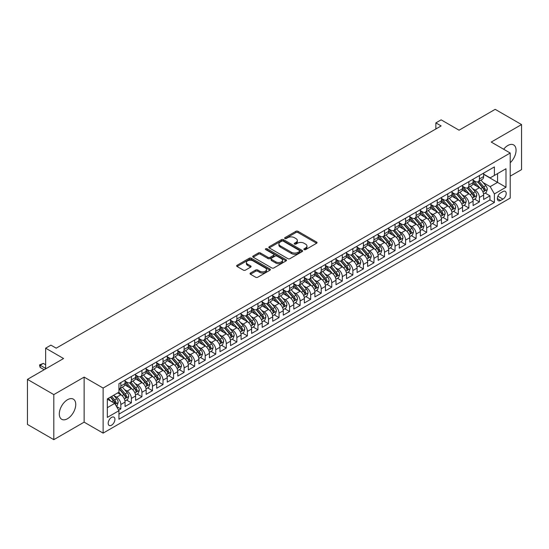<?xml version="1.0" encoding="UTF-8"?>
<svg xmlns="http://www.w3.org/2000/svg" width="549" height="549" viewBox="0 0 549 549"><rect width="100%" height="100%" fill="white"/><g stroke="black" fill="none" stroke-linecap="round" stroke-linejoin="round"><path stroke-width="0.82" d="M304.167 249.617A1.023 0.59 0 0 0 305.615 249.617L316.615 243.262A1.462 0.844 0 0 0 317.041 242.665A1.462 0.844 0 0 0 316.615 242.068L297.977 231.307A1.462 0.844 0 0 0 295.911 231.307L284.91 237.662A1.023 0.59 0 0 0 284.608 238.081A1.023 0.59 0 0 0 284.91 238.499A1.023 0.59 0 0 0 286.358 238.499L287.786 237.676A4.687 2.704 0 0 1 294.408 237.676L295.959 238.575A4.687 2.704 0 0 1 297.332 240.483A4.687 2.704 0 0 1 295.959 242.397L294.538 243.221A1.023 0.59 0 0 0 294.237 243.639A1.023 0.59 0 0 0 294.538 244.058A1.023 0.59 0 0 0 295.986 244.058L297.407 243.234A4.687 2.704 0 0 1 304.036 243.234L305.587 244.133A4.687 2.704 0 0 1 306.96 246.041A4.687 2.704 0 0 1 305.587 247.956L304.167 248.779A1.023 0.59 0 0 0 303.865 249.198A1.023 0.59 0 0 0 304.167 249.617L304.167 248.779M67.527 418.715A11.632 6.718 120 0 0 75.124 408.463A11.632 6.718 120 0 0 73.346 399.144A11.632 6.718 120 0 0 67.527 399.72A11.632 6.718 120 0 0 59.923 409.973A11.632 6.718 120 0 0 61.708 419.292A11.632 6.718 120 0 0 67.527 418.715M510.213 162.73A11.632 6.718 120 0 0 513.658 144.929A11.632 6.718 120 0 0 507.839 145.506A11.632 6.718 120 0 0 503.659 149.239M111.557 425.201A4.769 2.759 120 0 0 114.672 420.994A4.769 2.759 120 0 0 113.945 417.171A4.769 2.759 120 0 0 111.557 417.405A4.769 2.759 120 0 0 108.441 421.611A4.769 2.759 120 0 0 109.169 425.441A4.769 2.759 120 0 0 111.557 425.201M250.461 273.025A1.462 0.844 0 0 0 250.035 273.622A1.462 0.844 0 0 0 250.461 274.226L255.69 277.238A1.462 0.844 0 0 0 257.762 277.238L269.978 270.19A1.462 0.844 0 0 0 270.403 269.593A1.462 0.844 0 0 0 269.978 268.996L251.346 258.236A1.462 0.844 0 0 0 249.273 258.236L237.058 265.291A1.462 0.844 0 0 0 236.633 265.888A1.462 0.844 0 0 0 237.058 266.485L243.372 270.129A1.462 0.844 0 0 0 245.444 270.129L250.673 267.109A1.462 0.844 0 0 0 251.099 266.512A1.462 0.844 0 0 0 250.673 265.915L247.537 264.11A3.918 2.258 0 0 1 246.391 262.511A3.918 2.258 0 0 1 248.807 260.418A3.918 2.258 0 0 1 253.075 260.912L265.345 267.994A3.918 2.258 0 0 1 266.491 269.593A3.918 2.258 0 0 1 264.076 271.68A3.918 2.258 0 0 1 259.807 271.192L257.762 270.012A1.462 0.844 0 0 0 255.69 270.012L250.461 273.025L250.461 274.226M510.213 176.167L521.55 169.62L521.55 124.561L495.184 109.34L459.06 130.195L441.135 119.84L435.858 122.887L441.135 125.927L56.19 348.176L50.913 345.129L45.642 348.176L45.642 368.88M53.816 394.601L53.816 439.66L84.134 422.154L84.134 377.101L53.816 394.601L27.45 379.38L63.574 358.524L45.642 348.176M84.134 377.101L103.123 388.061L510.213 153.027L510.213 198.086L103.123 433.12L103.123 388.061M521.55 124.561L491.231 142.067L510.213 153.027M287.889 258.654A1.462 0.844 0 0 0 289.954 258.654L302.17 251.6A1.462 0.844 0 0 0 302.602 251.003A1.462 0.844 0 0 0 302.17 250.406L283.538 239.645A1.462 0.844 0 0 0 281.465 239.645L269.25 246.7A1.462 0.844 0 0 0 268.825 247.297A1.462 0.844 0 0 0 269.25 247.894L287.889 258.654M266.093 249.836A1.023 0.59 0 0 1 267.13 249.98L267.13 248.759L286.077 259.698A1.462 0.844 0 0 1 286.503 260.295A1.462 0.844 0 0 1 286.077 260.892L273.862 267.946A1.462 0.844 0 0 1 271.789 267.946L253.158 257.186L253.158 255.992A1.462 0.844 0 0 0 252.725 256.589A1.462 0.844 0 0 0 253.158 257.186M253.158 255.992L258.38 252.972A1.462 0.844 0 0 1 260.452 252.972L268.008 257.337A1.462 0.844 0 0 0 270.081 257.337L273.546 255.333A1.462 0.844 0 0 0 273.978 254.736A1.462 0.844 0 0 0 273.546 254.139L265.682 249.596A1.023 0.59 0 0 1 265.38 249.177A1.023 0.59 0 0 1 266.011 248.635A1.023 0.59 0 0 1 267.13 248.759M53.816 439.66L27.45 424.439L27.45 379.38M118.653 410.206L120.842 408.943L116.463 406.418M113.972 395.664L116.621 397.195A5.964 3.445 60 0 1 120.842 404.496L125.055 402.06L125.055 406.507L131.383 402.856L126.586 400.084M124.52 389.577L127.169 391.101A5.964 3.445 60 0 1 131.383 398.409L135.603 395.973L135.603 400.42L141.93 396.769L137.133 393.997M135.068 383.483L137.71 385.014A5.964 3.445 60 0 1 141.93 392.322L146.151 389.886L146.151 394.333L152.478 390.675L147.681 387.91M145.609 377.396L148.257 378.927A5.964 3.445 60 0 1 152.478 386.235L156.698 383.799L156.698 388.239L163.026 384.588L158.229 381.816M156.156 371.309L158.805 372.833A5.964 3.445 60 0 1 163.026 380.141L167.246 377.705L167.246 382.152L173.573 378.501L168.769 375.729M166.704 365.215L169.353 366.746A5.964 3.445 60 0 1 173.573 374.054L177.787 371.618L177.787 376.065L184.114 372.407L179.317 369.642M177.252 359.128L179.9 360.659A5.964 3.445 60 0 1 184.114 367.967L188.334 365.531L188.334 369.971L194.662 366.32L189.865 363.548M187.799 353.041L190.448 354.572A5.964 3.445 60 0 1 194.662 361.873L198.882 359.444L198.882 363.884L205.209 360.233L200.412 357.461M198.347 346.954L200.989 348.478A5.964 3.445 60 0 1 205.209 355.786L209.43 353.35L209.43 357.797L215.757 354.146L210.96 351.374M208.888 340.86L211.537 342.391A5.964 3.445 60 0 1 215.757 349.699L219.977 347.263L219.977 351.71L226.305 348.052L221.501 345.287M219.435 334.773L222.084 336.304A5.964 3.445 60 0 1 226.305 343.612L230.518 341.176L230.518 345.616L236.852 341.965L232.049 339.193M229.983 328.686L232.632 330.217A5.964 3.445 60 0 1 236.852 337.518L241.066 335.082L241.066 339.529L247.393 335.878L242.596 333.106M240.531 322.599L243.18 324.123A5.964 3.445 60 0 1 247.393 331.431L251.614 328.995L251.614 333.442L257.941 329.784L253.144 327.019M251.078 316.505L253.72 318.036A5.964 3.445 60 0 1 257.941 325.344L262.161 322.908L262.161 327.355L268.488 323.697L263.692 320.925M261.619 310.418L264.268 311.949A5.964 3.445 60 0 1 268.488 319.25L272.709 316.821L272.709 321.261L279.036 317.61L274.239 314.838M272.167 304.331L274.816 305.855A5.964 3.445 60 0 1 279.036 313.163L283.257 310.727L283.257 315.174L289.584 311.523L284.78 308.751M282.714 298.237L285.363 299.768A5.964 3.445 60 0 1 289.584 307.076L293.797 304.64L293.797 309.087L300.125 305.429L295.328 302.664M293.262 292.15L295.911 293.681A5.964 3.445 60 0 1 300.125 300.989L304.345 298.553L304.345 302.993L310.672 299.342L305.875 296.57M303.81 286.063L306.459 287.594A5.964 3.445 60 0 1 310.672 294.895L314.893 292.459L314.893 296.906L321.22 293.255L316.423 290.483M314.357 279.976L316.999 281.5A5.964 3.445 60 0 1 321.22 288.808L325.44 286.372L325.44 290.819L331.768 287.168L326.971 284.396M324.898 273.882L327.547 275.413A5.964 3.445 60 0 1 331.768 282.721L335.988 280.285L335.988 284.732L342.315 281.074L337.511 278.309M335.446 267.795L338.095 269.326A5.964 3.445 60 0 1 342.315 276.634L346.529 274.198L346.529 278.638L352.863 274.987L348.059 272.215M345.994 261.708L348.642 263.239A5.964 3.445 60 0 1 352.863 270.54L357.076 268.104L357.076 272.551L363.404 268.9L358.607 266.128M356.541 255.621L359.19 257.145A5.964 3.445 60 0 1 363.404 264.453L367.624 262.017L367.624 266.464L373.951 262.806L369.154 260.041M367.089 249.527L369.731 251.058A5.964 3.445 60 0 1 373.951 258.366L378.172 255.93L378.172 260.377L384.499 256.719L379.702 253.947M377.63 243.44L380.279 244.971A5.964 3.445 60 0 1 384.499 252.272L388.719 249.843L388.719 254.283L395.047 250.632L390.25 247.86M388.177 237.353L390.826 238.877A5.964 3.445 60 0 1 395.047 246.185L399.267 243.749L399.267 248.196L405.594 244.545L400.791 241.773M398.725 231.259L401.374 232.79A5.964 3.445 60 0 1 405.594 240.098L409.808 237.662L409.808 242.109L416.135 238.451L411.338 235.686M409.273 225.172L411.922 226.703A5.964 3.445 60 0 1 416.135 234.011L420.356 231.575L420.356 236.015L426.683 232.364L421.886 229.592M419.82 219.085L422.469 220.616A5.964 3.445 60 0 1 426.683 227.917L430.903 225.481L430.903 229.928L437.23 226.277L432.434 223.505M430.368 212.998L433.01 214.522A5.964 3.445 60 0 1 437.23 221.83L441.451 219.394L441.451 223.841L447.778 220.19L442.981 217.418M440.909 206.904L443.558 208.435A5.964 3.445 60 0 1 447.778 215.743L451.999 213.307L451.999 217.754L458.326 214.096L453.529 211.331M451.456 200.817L454.105 202.348A5.964 3.445 60 0 1 458.326 209.656L462.539 207.22L462.539 211.66L468.873 208.009L464.07 205.237M462.004 194.73L464.653 196.261A5.964 3.445 60 0 1 468.873 203.562L473.087 201.126L473.087 205.573L479.414 201.922L479.414 197.475A5.964 3.445 -120 0 0 475.201 190.167L472.552 188.636M474.617 199.15L479.414 201.922M125.055 402.06A5.964 3.445 -120 0 0 120.842 394.758L117.671 392.926M135.603 395.973A5.964 3.445 -120 0 0 131.383 388.665L124.863 384.904M146.151 389.886A5.964 3.445 -120 0 0 141.93 382.578L135.411 378.81M156.698 383.799A5.964 3.445 -120 0 0 152.478 376.49L145.959 372.723M167.246 377.705A5.964 3.445 -120 0 0 163.026 370.403L156.499 366.636M177.787 371.618A5.964 3.445 -120 0 0 173.573 364.31L167.047 360.549M188.334 365.531A5.964 3.445 -120 0 0 184.114 358.223L177.595 354.455M198.882 359.444A5.964 3.445 -120 0 0 194.662 352.135L188.142 348.368M209.43 353.35A5.964 3.445 -120 0 0 205.209 346.042L198.69 342.281M219.977 347.263A5.964 3.445 -120 0 0 215.757 339.955L209.238 336.187M230.518 341.176A5.964 3.445 -120 0 0 226.305 333.867L219.778 330.1M241.066 335.082A5.964 3.445 -120 0 0 236.852 327.78L230.326 324.013M251.614 328.995A5.964 3.445 -120 0 0 247.393 321.687L240.874 317.926M262.161 322.908A5.964 3.445 -120 0 0 257.941 315.6L251.421 311.832M272.709 316.821A5.964 3.445 -120 0 0 268.488 309.512L261.969 305.745M283.257 310.727A5.964 3.445 -120 0 0 279.036 303.425L272.51 299.658M293.797 304.64A5.964 3.445 -120 0 0 289.584 297.332L283.058 293.571M304.345 298.553A5.964 3.445 -120 0 0 300.125 291.245L293.605 287.477M314.893 292.459A5.964 3.445 -120 0 0 310.672 285.157L304.153 281.39M325.44 286.372A5.964 3.445 -120 0 0 321.22 279.064L314.701 275.303M335.988 280.285A5.964 3.445 -120 0 0 331.768 272.977L325.248 269.209M346.529 274.198A5.964 3.445 -120 0 0 342.315 266.889L335.789 263.122M357.076 268.104A5.964 3.445 -120 0 0 352.863 260.802L346.337 257.035M367.624 262.017A5.964 3.445 -120 0 0 363.404 254.709L356.884 250.948M378.172 255.93A5.964 3.445 -120 0 0 373.951 248.622L367.432 244.854M388.719 249.843A5.964 3.445 -120 0 0 384.499 242.534L377.98 238.767M399.267 243.749A5.964 3.445 -120 0 0 395.047 236.447L388.52 232.68M409.808 237.662A5.964 3.445 -120 0 0 405.594 230.354L399.068 226.593M420.356 231.575A5.964 3.445 -120 0 0 416.135 224.267L409.616 220.499M430.903 225.481A5.964 3.445 -120 0 0 426.683 218.179L420.163 214.412M441.451 219.394A5.964 3.445 -120 0 0 437.23 212.086L430.711 208.325M451.999 213.307A5.964 3.445 -120 0 0 447.778 205.999L441.259 202.231M462.539 207.22A5.964 3.445 -120 0 0 458.326 199.911L451.8 196.144M473.087 201.126A5.964 3.445 -120 0 0 468.873 193.824L462.347 190.057M502.939 191.567L500.613 192.912A4.625 2.67 120 0 0 497.593 196.981A4.625 2.67 120 0 0 498.307 200.687A4.625 2.67 120 0 0 500.613 200.46L502.939 199.122A4.625 2.67 120 0 0 505.958 195.046A4.625 2.67 120 0 0 505.245 191.34A4.625 2.67 120 0 0 502.939 191.567M107.336 407.667L114.72 403.405L118.941 410.707L118.941 419.237L494.395 202.471L494.395 193.941L490.175 186.639L483.099 182.549M118.941 410.707L107.336 417.405L107.336 398.897L118.941 392.199L118.941 383.676L494.395 166.91L494.395 175.433L505.993 168.735L505.993 187.243L494.395 193.941M125.055 381.116L127.169 382.337A5.964 3.445 60 0 0 130.147 382.632L134.368 380.196A5.964 3.445 -120 0 0 135.603 377.465L135.603 374.054M135.603 375.029L137.71 376.243A5.964 3.445 60 0 0 140.695 376.539L144.915 374.102A5.964 3.445 -120 0 0 146.151 371.378L146.151 367.967M146.151 368.942L148.257 370.156A5.964 3.445 60 0 0 151.243 370.451L155.463 368.015A5.964 3.445 -120 0 0 156.698 365.284L156.698 361.873M156.698 362.848L158.805 364.069A5.964 3.445 60 0 0 161.79 364.364L166.004 361.928A5.964 3.445 -120 0 0 167.246 359.197L167.246 355.786M167.246 356.761L169.353 357.982A5.964 3.445 60 0 0 172.338 358.277L176.552 355.841A5.964 3.445 -120 0 0 177.787 353.11L177.787 349.699M177.787 350.674L179.9 351.888A5.964 3.445 60 0 0 182.879 352.184L187.099 349.747A5.964 3.445 -120 0 0 188.334 347.016L188.334 343.612M188.334 344.587L190.448 345.801A5.964 3.445 60 0 0 193.426 346.096L197.647 343.66A5.964 3.445 -120 0 0 198.882 340.929L198.882 337.518M198.882 338.493L200.989 339.714A5.964 3.445 60 0 0 203.974 340.009L208.195 337.573A5.964 3.445 -120 0 0 209.43 334.842L209.43 331.431M209.43 332.406L211.537 333.62A5.964 3.445 60 0 0 214.522 333.916L218.742 331.486A5.964 3.445 -120 0 0 219.977 328.755L219.977 325.344M219.977 326.319L222.084 327.533A5.964 3.445 60 0 0 225.069 327.828L229.283 325.392A5.964 3.445 -120 0 0 230.518 322.661L230.518 319.25M230.518 320.225L232.632 321.446A5.964 3.445 60 0 0 235.617 321.741L239.831 319.305A5.964 3.445 -120 0 0 241.066 316.574L241.066 313.163M241.066 314.138L243.18 315.359A5.964 3.445 60 0 0 246.158 315.654L250.378 313.218A5.964 3.445 -120 0 0 251.614 310.487L251.614 307.076M251.614 308.051L253.72 309.265A5.964 3.445 60 0 0 256.706 309.561L260.926 307.124A5.964 3.445 -120 0 0 262.161 304.393L262.161 300.989M262.161 301.964L264.268 303.178A5.964 3.445 60 0 0 267.253 303.473L271.474 301.037A5.964 3.445 -120 0 0 272.709 298.306L272.709 294.895M272.709 295.87L274.816 297.091A5.964 3.445 60 0 0 277.801 297.386L282.021 294.95A5.964 3.445 -120 0 0 283.257 292.219L283.257 288.808M283.257 289.783L285.363 291.004A5.964 3.445 60 0 0 288.349 291.299L292.562 288.863A5.964 3.445 -120 0 0 293.797 286.132L293.797 282.721M293.797 283.696L295.911 284.91A5.964 3.445 60 0 0 298.889 285.206L303.11 282.769A5.964 3.445 -120 0 0 304.345 280.038L304.345 276.634M304.345 277.609L306.459 278.823A5.964 3.445 60 0 0 309.437 279.118L313.657 276.682A5.964 3.445 -120 0 0 314.893 273.951L314.893 270.54M314.893 271.515L316.999 272.736A5.964 3.445 60 0 0 319.985 273.031L324.205 270.595A5.964 3.445 -120 0 0 325.44 267.864L325.44 264.453M325.44 265.428L327.547 266.642A5.964 3.445 60 0 0 330.532 266.938L334.753 264.508A5.964 3.445 -120 0 0 335.988 261.777L335.988 258.366M335.988 259.341L338.095 260.555A5.964 3.445 60 0 0 341.08 260.85L345.294 258.414A5.964 3.445 -120 0 0 346.529 255.683L346.529 252.272M346.529 253.247L348.642 254.468A5.964 3.445 60 0 0 351.628 254.763L355.841 252.327A5.964 3.445 -120 0 0 357.076 249.596L357.076 246.185M357.076 247.16L359.19 248.381A5.964 3.445 60 0 0 362.168 248.676L366.389 246.24A5.964 3.445 -120 0 0 367.624 243.509L367.624 240.098M367.624 241.073L369.731 242.287A5.964 3.445 60 0 0 372.716 242.583L376.937 240.146A5.964 3.445 -120 0 0 378.172 237.415L378.172 234.011M378.172 234.986L380.279 236.2A5.964 3.445 60 0 0 383.264 236.495L387.484 234.059A5.964 3.445 -120 0 0 388.719 231.328L388.719 227.917M388.719 228.892L390.826 230.113A5.964 3.445 60 0 0 393.811 230.408L398.032 227.972A5.964 3.445 -120 0 0 399.267 225.241L399.267 221.83M399.267 222.805L401.374 224.019A5.964 3.445 60 0 0 404.359 224.321L408.573 221.885A5.964 3.445 -120 0 0 409.808 219.154L409.808 215.743M409.808 216.718L411.922 217.932A5.964 3.445 60 0 0 414.9 218.228L419.12 215.791A5.964 3.445 -120 0 0 420.356 213.06L420.356 209.649M420.356 210.624L422.469 211.845A5.964 3.445 60 0 0 425.448 212.14L429.668 209.704A5.964 3.445 -120 0 0 430.903 206.973L430.903 203.562M430.903 204.537L433.01 205.758A5.964 3.445 60 0 0 435.995 206.053L440.216 203.617A5.964 3.445 -120 0 0 441.451 200.886L441.451 197.475M441.451 198.45L443.558 199.664A5.964 3.445 60 0 0 446.543 199.96L450.763 197.53A5.964 3.445 -120 0 0 451.999 194.799L451.999 191.388M451.999 192.363L454.105 193.577A5.964 3.445 60 0 0 457.091 193.872L461.304 191.436A5.964 3.445 -120 0 0 462.539 188.705L462.539 185.294M462.539 186.269L464.653 187.49A5.964 3.445 60 0 0 467.638 187.785L471.852 185.349A5.964 3.445 -120 0 0 473.087 182.618L473.087 179.207M118.941 414.118L489.962 199.911L489.962 195.828L483.635 199.486L483.635 195.039A5.964 3.445 -120 0 0 479.414 187.731L472.895 183.97M473.087 180.182L475.201 181.403A5.964 3.445 -120 0 0 478.179 181.698A5.964 3.445 -120 0 0 479.414 178.967L479.414 175.556M478.179 181.698L482.399 179.262A5.964 3.445 -120 0 0 483.635 176.531L483.635 173.12M120.842 382.578L120.842 385.988A5.964 3.445 60 0 1 119.6 388.719A5.964 3.445 60 0 1 118.941 388.96M119.6 388.719L123.82 386.283A5.964 3.445 -120 0 0 125.055 383.552L125.055 380.141M131.383 376.49L131.383 379.901A5.964 3.445 60 0 1 130.147 382.632M141.93 370.403L141.93 373.807A5.964 3.445 60 0 1 140.695 376.539M152.478 364.31L152.478 367.72A5.964 3.445 60 0 1 151.243 370.451M163.026 358.223L163.026 361.633A5.964 3.445 60 0 1 161.79 364.364M173.573 352.135L173.573 355.546A5.964 3.445 60 0 1 172.338 358.277M184.114 346.042L184.114 349.452A5.964 3.445 60 0 1 182.879 352.184M194.662 339.955L194.662 343.365A5.964 3.445 60 0 1 193.426 346.096M205.209 333.867L205.209 337.278A5.964 3.445 60 0 1 203.974 340.009M215.757 327.78L215.757 331.191A5.964 3.445 60 0 1 214.522 333.916M226.305 321.687L226.305 325.097A5.964 3.445 60 0 1 225.069 327.828M236.852 315.6L236.852 319.01A5.964 3.445 60 0 1 235.617 321.741M247.393 309.512L247.393 312.923A5.964 3.445 60 0 1 246.158 315.654M257.941 303.425L257.941 306.829A5.964 3.445 60 0 1 256.706 309.561M268.488 297.332L268.488 300.742A5.964 3.445 60 0 1 267.253 303.473M279.036 291.245L279.036 294.655A5.964 3.445 60 0 1 277.801 297.386M289.584 285.157L289.584 288.568A5.964 3.445 60 0 1 288.349 291.299M300.125 279.064L300.125 282.474A5.964 3.445 60 0 1 298.889 285.206M310.672 272.977L310.672 276.387A5.964 3.445 60 0 1 309.437 279.118M321.22 266.889L321.22 270.3A5.964 3.445 60 0 1 319.985 273.031M331.768 260.802L331.768 264.206A5.964 3.445 60 0 1 330.532 266.938M342.315 254.709L342.315 258.119A5.964 3.445 60 0 1 341.08 260.85M352.863 248.622L352.863 252.032A5.964 3.445 60 0 1 351.628 254.763M363.404 242.534L363.404 245.945A5.964 3.445 60 0 1 362.168 248.676M373.951 236.441L373.951 239.851A5.964 3.445 60 0 1 372.716 242.583M384.499 230.354L384.499 233.764A5.964 3.445 60 0 1 383.264 236.495M395.047 224.267L395.047 227.677A5.964 3.445 60 0 1 393.811 230.408M405.594 218.179L405.594 221.59A5.964 3.445 60 0 1 404.359 224.321M416.135 212.086L416.135 215.496A5.964 3.445 60 0 1 414.9 218.228M426.683 205.999L426.683 209.409A5.964 3.445 60 0 1 425.448 212.14M437.23 199.911L437.23 203.322A5.964 3.445 60 0 1 435.995 206.053M447.778 193.824L447.778 197.228A5.964 3.445 60 0 1 446.543 199.96M458.326 187.731L458.326 191.141A5.964 3.445 60 0 1 457.091 193.872M468.873 181.644L468.873 185.054A5.964 3.445 60 0 1 467.638 187.785M468.873 203.562L468.873 208.009M458.326 209.656L458.326 214.096M447.778 215.743L447.778 220.19M437.23 221.83L437.23 226.277M426.683 227.917L426.683 232.364M416.135 234.011L416.135 238.451M405.594 240.098L405.594 244.545M395.047 246.185L395.047 250.632M384.499 252.272L384.499 256.719M373.951 258.366L373.951 262.806M363.404 264.453L363.404 268.9M352.863 270.54L352.863 274.987M342.315 276.634L342.315 281.074M331.768 282.721L331.768 287.168M321.22 288.808L321.22 293.255M310.672 294.895L310.672 299.342M300.125 300.989L300.125 305.429M289.584 307.076L289.584 311.523M279.036 313.163L279.036 317.61M268.488 319.25L268.488 323.697M257.941 325.344L257.941 329.784M247.393 331.431L247.393 335.878M236.852 337.518L236.852 341.965M226.305 343.612L226.305 348.052M215.757 349.699L215.757 354.146M205.209 355.786L205.209 360.233M194.662 361.873L194.662 366.32M184.114 367.967L184.114 372.407M173.573 374.054L173.573 378.501M163.026 380.141L163.026 384.588M152.478 386.235L152.478 390.675M141.93 392.322L141.93 396.769M131.383 398.409L131.383 402.856M120.842 404.496L120.842 408.943M114.72 403.405L107.336 399.144M490.175 186.639L497.559 182.378L497.559 173.608L505.993 168.735M483.635 174.335L505.993 187.243M483.635 174.095L490.175 177.869L494.395 175.433M84.134 422.154L103.123 433.12M435.858 122.887L435.858 128.974M485.165 193.063L489.962 195.828M489.962 199.911L494.395 202.471M304.571 249.761L305.587 249.171A4.687 2.704 0 0 0 306.96 247.263L306.96 246.041M297.332 240.483L297.332 241.704A4.687 2.704 0 0 1 295.959 243.612L294.95 244.202M316.615 242.068L316.615 243.262L297.977 232.529A1.462 0.844 0 0 0 295.911 232.529L285.322 238.643M302.17 250.406L302.17 251.6L283.538 240.867A1.462 0.844 0 0 0 281.465 240.867L269.271 247.908M299.582 251.421A1.023 0.59 0 0 0 299.884 251.003A1.023 0.59 0 0 0 299.582 250.584L283.229 241.141A1.023 0.59 0 0 0 281.781 241.141L280.278 242.006A4.687 2.704 0 0 0 278.906 243.921A4.687 2.704 0 0 0 280.278 245.835L291.457 252.286A4.687 2.704 0 0 0 298.086 252.286L299.582 251.421L299.582 252.636A1.023 0.59 0 0 0 299.884 252.224L299.884 251.003M278.906 243.921L278.906 245.135A4.687 2.704 0 0 0 280.278 247.05L280.278 245.835M299.582 252.636L298.086 253.508A4.687 2.704 0 0 1 291.457 253.508L280.278 247.05M253.178 257.2L258.38 254.194L258.38 252.972M273.978 254.736L273.978 255.958A1.462 0.844 0 0 1 273.546 256.555L270.081 258.558A1.462 0.844 0 0 1 268.008 258.558L260.452 254.194A1.462 0.844 0 0 0 258.38 254.194M267.13 249.98L286.056 260.905M275.852 261.866A3.918 2.258 0 0 0 280.12 262.353A3.918 2.258 0 0 0 282.536 260.267A3.918 2.258 0 0 0 281.39 258.668L277.067 256.17A1.462 0.844 0 0 0 275.001 256.17L271.529 258.174A1.462 0.844 0 0 0 271.103 258.771A1.462 0.844 0 0 0 271.529 259.368L275.852 261.866L275.852 263.081A3.918 2.258 0 0 0 280.12 263.575A3.918 2.258 0 0 0 282.536 261.482L282.536 260.267M271.103 258.771L271.103 259.993A1.462 0.844 0 0 0 271.529 260.59L271.529 259.368M275.852 263.081L271.529 260.59M266.491 269.593L266.491 270.808A3.918 2.258 0 0 1 264.076 272.894A3.918 2.258 0 0 1 259.807 272.407L257.762 271.227A1.462 0.844 0 0 0 255.69 271.227L250.481 274.232M246.391 262.511L246.391 263.726A3.918 2.258 0 0 0 247.537 265.325L247.537 264.11M250.653 267.123L247.537 265.325M269.957 270.197L251.346 259.451A1.462 0.844 0 0 0 249.273 259.451L237.079 266.491M483.545 193.996L486.27 192.424L487.327 189.378A3.953 2.285 -120 0 0 485.79 185.665L480.972 180.086M480.004 188.122L474.288 181.499A11.412 6.588 -120 0 0 473.087 180.25M476.868 186.262L473.67 182.563A9.47 5.469 -120 0 0 473.087 181.925M477.644 181.911L482.516 187.552A3.953 2.285 60 0 1 483.93 190.277C484.52 191.073 484.945 190.826 485.192 189.542A3.953 2.285 -120 0 0 483.786 186.825L478.968 181.245M477.932 181.815L483.168 187.882A2.011 1.16 60 0 1 483.676 188.671L485.192 189.542M483.93 190.277L484.218 190.743M472.998 200.083L475.729 198.512L476.779 195.465A3.953 2.285 -120 0 0 475.242 191.752L470.424 186.173M469.457 194.209L463.74 187.593A11.412 6.588 -120 0 0 462.539 186.337M466.321 192.349L463.13 188.65A9.47 5.469 -120 0 0 462.539 188.012M467.096 187.998L471.968 193.639A3.953 2.285 60 0 1 473.382 196.364C473.972 197.16 474.398 196.919 474.645 195.636A3.953 2.285 -120 0 0 473.238 192.912L468.421 187.333M467.384 187.909L472.62 193.969A2.011 1.16 60 0 1 473.128 194.758L474.645 195.636M473.382 196.364L473.67 196.83M462.457 206.17L465.181 204.599L466.231 201.552A3.953 2.285 -120 0 0 464.694 197.846L459.877 192.267M458.909 200.296L453.193 193.68A11.412 6.588 -120 0 0 451.999 192.424M455.773 198.443L452.582 194.737A9.47 5.469 -120 0 0 451.999 194.106M456.548 194.085L461.428 199.733A3.953 2.285 60 0 1 462.834 202.451C463.431 203.247 463.85 203.006 464.097 201.723A3.953 2.285 -120 0 0 462.69 198.999L457.873 193.42M456.837 193.996L462.073 200.062A2.011 1.16 60 0 1 462.581 200.845L464.097 201.723M462.834 202.451L463.123 202.924M451.909 212.264L454.634 210.686L455.684 207.646A3.953 2.285 -120 0 0 454.147 203.933L449.329 198.354M448.361 206.383L442.652 199.767A11.412 6.588 -120 0 0 441.451 198.512M445.232 204.53L442.034 200.831A9.47 5.469 -120 0 0 441.451 200.193M446.008 200.179L450.88 205.82A3.953 2.285 60 0 1 452.287 208.545C452.884 209.341 453.302 209.094 453.556 207.81A3.953 2.285 -120 0 0 452.143 205.093L447.325 199.513M446.289 200.083L451.525 206.149A2.011 1.16 60 0 1 452.033 206.939L453.556 207.81M452.287 208.545L452.575 209.011M441.362 218.351L444.086 216.78L445.143 213.733A3.953 2.285 -120 0 0 443.599 210.02L438.781 204.441M437.821 212.477L432.104 205.854A11.412 6.588 -120 0 0 430.903 204.605M434.684 210.617L431.487 206.918A9.47 5.469 -120 0 0 430.903 206.28M435.46 206.266L440.332 211.907A3.953 2.285 60 0 1 441.739 214.632C442.336 215.428 442.755 215.181 443.009 213.904A3.953 2.285 -120 0 0 441.595 211.18L436.778 205.601M435.748 206.177L440.984 212.237A2.011 1.16 60 0 1 441.492 213.026L443.009 213.904M441.739 214.632L442.027 215.098M430.814 224.438L433.538 222.867L434.595 219.82A3.953 2.285 -120 0 0 433.058 216.107L428.234 210.535M427.273 218.564L421.557 211.948A11.412 6.588 -120 0 0 420.356 210.692M424.137 216.704L420.939 213.005A9.47 5.469 -120 0 0 420.356 212.367M424.912 212.353L429.785 218.001A3.953 2.285 60 0 1 431.198 220.719C431.789 221.515 432.214 221.274 432.461 219.991A3.953 2.285 -120 0 0 431.054 217.267L426.23 211.688M425.201 212.264L430.437 218.324A2.011 1.16 60 0 1 430.944 219.113L432.461 219.991M431.198 220.719L431.48 221.192M420.266 230.525L422.991 228.954L424.048 225.913A3.953 2.285 -120 0 0 422.51 222.201L417.693 216.622M416.725 224.651L411.009 218.035A11.412 6.588 -120 0 0 409.808 216.78M413.589 222.798L410.391 219.092A9.47 5.469 -120 0 0 409.808 218.461M414.365 218.447L419.237 224.088A3.953 2.285 60 0 1 420.651 226.812C421.241 227.602 421.666 227.361 421.913 226.078A3.953 2.285 -120 0 0 420.507 223.354L415.689 217.775M414.653 218.351L419.889 224.417A2.011 1.16 60 0 1 420.397 225.2L421.913 226.078M420.651 226.812L420.939 227.279M409.719 236.619L412.45 235.041L413.5 232.001A3.953 2.285 -120 0 0 411.963 228.288L407.145 222.709M406.178 230.738L400.461 224.122A11.412 6.588 -120 0 0 399.267 222.873M403.041 228.885L399.85 225.186A9.47 5.469 -120 0 0 399.267 224.548M403.817 224.534L408.696 230.175A3.953 2.285 60 0 1 410.103 232.9C410.693 233.696 411.119 233.449 411.366 232.165A3.953 2.285 -120 0 0 409.959 229.448L405.141 223.868M404.105 224.438L409.341 230.505A2.011 1.16 60 0 1 409.849 231.294L411.366 232.165M410.103 232.9L410.391 233.366M399.178 242.706L401.902 241.135L402.952 238.088A3.953 2.285 -120 0 0 401.415 234.375L396.598 228.796M395.63 236.832L389.92 230.216A11.412 6.588 -120 0 0 388.719 228.96M392.501 234.972L389.303 231.273A9.47 5.469 -120 0 0 388.719 230.635M393.269 230.621L398.149 236.262A3.953 2.285 60 0 1 399.555 238.987C400.152 239.783 400.571 239.536 400.818 238.259A3.953 2.285 -120 0 0 399.411 235.535L394.594 229.956M393.558 230.532L398.794 236.592A2.011 1.16 60 0 1 399.301 237.381L400.818 238.259M399.555 238.987L399.844 239.453M388.63 248.793L391.355 247.222L392.411 244.175A3.953 2.285 -120 0 0 390.867 240.469L386.05 234.89M385.082 242.919L379.373 236.303A11.412 6.588 -120 0 0 378.172 235.047M381.953 241.059L378.755 237.36A9.47 5.469 -120 0 0 378.172 236.722M382.728 236.708L387.601 242.356A3.953 2.285 60 0 1 389.008 245.074C389.605 245.87 390.023 245.629 390.277 244.346A3.953 2.285 -120 0 0 388.864 241.622L384.046 236.043M383.01 236.619L388.253 242.679A2.011 1.16 60 0 1 388.761 243.468L390.277 244.346M389.008 245.074L389.296 245.547M378.083 254.887L380.807 253.309L381.864 250.269A3.953 2.285 -120 0 0 380.32 246.556L375.502 240.977M374.542 249.006L368.825 242.39A11.412 6.588 -120 0 0 367.624 241.135M371.405 247.153L368.207 243.447A9.47 5.469 -120 0 0 367.624 242.816M372.181 242.802L377.053 248.443A3.953 2.285 60 0 1 378.46 251.168C379.057 251.957 379.476 251.717 379.73 250.433A3.953 2.285 -120 0 0 378.316 247.709L373.498 242.13M372.469 242.706L377.705 248.772A2.011 1.16 60 0 1 378.213 249.562L379.73 250.433M378.46 251.168L378.748 251.634M367.535 260.974L370.259 259.403L371.316 256.356A3.953 2.285 -120 0 0 369.779 252.643L364.955 247.064M363.994 255.1L358.277 248.477A11.412 6.588 -120 0 0 357.076 247.228M360.858 253.24L357.66 249.541A9.47 5.469 -120 0 0 357.076 248.903M361.633 248.889L366.506 254.53A3.953 2.285 60 0 1 367.919 257.255C368.509 258.051 368.935 257.804 369.182 256.52A3.953 2.285 -120 0 0 367.775 253.803L362.951 248.223M361.921 248.793L367.157 254.86A2.011 1.16 60 0 1 367.665 255.649L369.182 256.52M367.919 257.255L368.201 257.721M356.987 267.061L359.719 265.49L360.768 262.443A3.953 2.285 -120 0 0 359.231 258.73L354.414 253.151M353.446 261.187L347.73 254.571A11.412 6.588 -120 0 0 346.529 253.315M350.31 259.327L347.119 255.628A9.47 5.469 -120 0 0 346.529 254.99M351.086 254.976L355.958 260.617A3.953 2.285 60 0 1 357.372 263.342C357.962 264.138 358.387 263.897 358.634 262.614A3.953 2.285 -120 0 0 357.227 259.89L352.41 254.311M351.374 254.887L356.61 260.947A2.011 1.16 60 0 1 357.118 261.736L358.634 262.614M357.372 263.342L357.66 263.808M346.446 273.148L349.171 271.577L350.221 268.53A3.953 2.285 -120 0 0 348.684 264.824L343.866 259.245M342.899 267.274L337.182 260.658A11.412 6.588 -120 0 0 335.988 259.403M339.762 265.421L336.571 261.715A9.47 5.469 -120 0 0 335.988 261.084M340.538 261.063L345.417 266.711A3.953 2.285 60 0 1 346.824 269.429C347.421 270.225 347.84 269.984 348.087 268.701A3.953 2.285 -120 0 0 346.68 265.977L341.862 260.398M340.826 260.974L346.062 267.04A2.011 1.16 60 0 1 346.57 267.823L348.087 268.701M346.824 269.429L347.112 269.902M335.899 279.242L338.623 277.664L339.673 274.624A3.953 2.285 -120 0 0 338.136 270.911L333.318 265.332M332.351 273.361L326.641 266.745A11.412 6.588 -120 0 0 325.44 265.49M329.222 271.508L326.024 267.809A9.47 5.469 -120 0 0 325.44 267.171M329.997 267.157L334.869 272.798A3.953 2.285 60 0 1 336.276 275.523C336.873 276.319 337.292 276.072 337.546 274.788A3.953 2.285 -120 0 0 336.132 272.071L331.315 266.491M330.278 267.061L335.514 273.127A2.011 1.16 60 0 1 336.022 273.917L337.546 274.788M336.276 275.523L336.564 275.989M325.351 285.329L328.076 283.758L329.132 280.711A3.953 2.285 -120 0 0 327.588 276.998L322.771 271.419M321.81 279.455L316.094 272.839A11.412 6.588 -120 0 0 314.893 271.583M318.674 277.595L315.476 273.896A9.47 5.469 -120 0 0 314.893 273.258M319.449 273.244L324.322 278.885A3.953 2.285 60 0 1 325.729 281.61C326.326 282.406 326.744 282.159 326.998 280.882A3.953 2.285 -120 0 0 325.584 278.158L320.767 272.579M319.738 273.155L324.974 279.215A2.011 1.16 60 0 1 325.482 280.004L326.998 280.882M325.729 281.61L326.017 282.076M314.803 291.416L317.528 289.845L318.585 286.798A3.953 2.285 -120 0 0 317.048 283.085L312.223 277.513M311.262 285.542L305.546 278.926A11.412 6.588 -120 0 0 304.345 277.67M308.126 283.682L304.928 279.983A9.47 5.469 -120 0 0 304.345 279.345M308.902 279.331L313.774 284.979A3.953 2.285 60 0 1 315.181 287.697C315.778 288.493 316.203 288.252 316.45 286.969A3.953 2.285 -120 0 0 315.044 284.245L310.219 278.666M309.19 279.242L314.426 285.302A2.011 1.16 60 0 1 314.934 286.091L316.45 286.969M315.181 287.697L315.469 288.17M304.256 297.51L306.98 295.932L308.037 292.892A3.953 2.285 -120 0 0 306.5 289.179L301.682 283.6M300.715 291.629L294.998 285.013A11.412 6.588 -120 0 0 293.797 283.758M297.579 289.776L294.381 286.07A9.47 5.469 -120 0 0 293.797 285.439M298.354 285.425L303.226 291.066A3.953 2.285 60 0 1 304.64 293.79C305.23 294.58 305.656 294.339 305.903 293.056A3.953 2.285 -120 0 0 304.496 290.332L299.679 284.753M298.642 285.329L303.878 291.395A2.011 1.16 60 0 1 304.386 292.178L305.903 293.056M304.64 293.79L304.928 294.257M293.708 303.597L296.439 302.025L297.489 298.979A3.953 2.285 -120 0 0 295.952 295.266L291.135 289.687M290.167 297.716L284.451 291.1A11.412 6.588 -120 0 0 283.257 289.851M287.031 295.863L283.84 292.164A9.47 5.469 -120 0 0 283.257 291.526M287.806 291.512L292.686 297.153A3.953 2.285 60 0 1 294.092 299.878C294.683 300.674 295.108 300.427 295.355 299.143A3.953 2.285 -120 0 0 293.948 296.426L289.131 290.846M288.095 291.416L293.331 297.483A2.011 1.16 60 0 1 293.839 298.272L295.355 299.143M294.092 299.878L294.381 300.344M283.167 309.684L285.892 308.113L286.942 305.066A3.953 2.285 -120 0 0 285.405 301.353L280.587 295.774M279.619 303.81L273.903 297.194A11.412 6.588 -120 0 0 272.709 295.938M276.49 301.95L273.292 298.251A9.47 5.469 -120 0 0 272.709 297.613M277.259 297.599L282.138 303.24A3.953 2.285 60 0 1 283.545 305.965C284.142 306.761 284.56 306.514 284.807 305.237A3.953 2.285 -120 0 0 283.401 302.513L278.583 296.934M277.547 297.51L282.783 303.57A2.011 1.16 60 0 1 283.291 304.359L284.807 305.237M283.545 305.965L283.833 306.431M272.62 315.771L275.344 314.2L276.401 311.153A3.953 2.285 -120 0 0 274.857 307.447L270.039 301.868M269.072 309.897L263.362 303.281A11.412 6.588 -120 0 0 262.161 302.025M265.942 308.037L262.745 304.338A9.47 5.469 -120 0 0 262.161 303.7M266.718 303.686L271.59 309.334A3.953 2.285 60 0 1 272.997 312.052C273.594 312.848 274.013 312.607 274.267 311.324A3.953 2.285 -120 0 0 272.853 308.6L268.036 303.021M266.999 303.597L272.242 309.657A2.011 1.16 60 0 1 272.743 310.446L274.267 311.324M272.997 312.052L273.285 312.525M262.072 321.865L264.796 320.287L265.853 317.247A3.953 2.285 -120 0 0 264.309 313.534L259.492 307.955M258.531 315.984L252.814 309.368A11.412 6.588 -120 0 0 251.614 308.113M255.395 314.131L252.197 310.425A9.47 5.469 -120 0 0 251.614 309.794M256.17 309.78L261.043 315.421A3.953 2.285 60 0 1 262.449 318.146C263.046 318.935 263.465 318.695 263.719 317.411A3.953 2.285 -120 0 0 262.305 314.687L257.488 309.108M256.458 309.684L261.695 315.75A2.011 1.16 60 0 1 262.202 316.54L263.719 317.411M262.449 318.146L262.738 318.612M251.524 327.952L254.249 326.381L255.306 323.334A3.953 2.285 -120 0 0 253.768 319.621L248.944 314.042M247.983 322.078L242.267 315.455A11.412 6.588 -120 0 0 241.066 314.206M244.847 320.218L241.649 316.519A9.47 5.469 -120 0 0 241.066 315.881M245.623 315.867L250.495 321.508A3.953 2.285 60 0 1 251.909 324.233C252.499 325.029 252.924 324.782 253.171 323.498A3.953 2.285 -120 0 0 251.765 320.781L246.94 315.201M245.911 315.771L251.147 321.838A2.011 1.16 60 0 1 251.655 322.627L253.171 323.498M251.909 324.233L252.19 324.699M240.977 334.039L243.701 332.468L244.758 329.421A3.953 2.285 -120 0 0 243.221 325.708L238.403 320.129M237.436 328.165L231.719 321.549A11.412 6.588 -120 0 0 230.518 320.293M234.299 326.305L231.102 322.606A9.47 5.469 -120 0 0 230.518 321.968M235.075 321.954L239.947 327.595A3.953 2.285 60 0 1 241.361 330.32C241.951 331.116 242.377 330.875 242.624 329.592A3.953 2.285 -120 0 0 241.217 326.868L236.399 321.289M235.363 321.865L240.599 327.925A2.011 1.16 60 0 1 241.107 328.714L242.624 329.592M241.361 330.32L241.649 330.793M230.436 340.126L233.16 338.555L234.21 335.508A3.953 2.285 -120 0 0 232.673 331.802L227.856 326.223M226.888 334.252L221.172 327.636A11.412 6.588 -120 0 0 219.977 326.381M223.752 332.399L220.561 328.693A9.47 5.469 -120 0 0 219.977 328.062M224.527 328.041L229.407 333.689A3.953 2.285 60 0 1 230.813 336.413C231.404 337.203 231.829 336.962 232.076 335.679A3.953 2.285 -120 0 0 230.669 332.955L225.852 327.376M224.816 327.952L230.052 334.018A2.011 1.16 60 0 1 230.559 334.801L232.076 335.679M230.813 336.413L231.102 336.88M219.888 346.22L222.613 344.642L223.663 341.602A3.953 2.285 -120 0 0 222.125 337.889L217.308 332.31M216.34 340.339L210.631 333.723A11.412 6.588 -120 0 0 209.43 332.468M213.211 338.486L210.013 334.787A9.47 5.469 -120 0 0 209.43 334.149M213.986 334.135L218.859 339.776A3.953 2.285 60 0 1 220.266 342.501C220.863 343.297 221.281 343.05 221.535 341.766A3.953 2.285 -120 0 0 220.122 339.049L215.304 333.469M214.268 334.039L219.504 340.106A2.011 1.16 60 0 1 220.012 340.895L221.535 341.766M220.266 342.501L220.554 342.967M209.341 352.307L212.065 350.736L213.122 347.689A3.953 2.285 -120 0 0 211.578 343.976L206.76 338.397M205.8 346.433L200.083 339.817A11.412 6.588 -120 0 0 198.882 338.561M202.663 344.573L199.465 340.874A9.47 5.469 -120 0 0 198.882 340.236M203.439 340.222L208.311 345.863A3.953 2.285 60 0 1 209.718 348.588C210.315 349.384 210.734 349.137 210.988 347.86A3.953 2.285 -120 0 0 209.574 345.136L204.756 339.557M203.72 340.133L208.963 346.193A2.011 1.16 60 0 1 209.471 346.982L210.988 347.86M209.718 348.588L210.006 349.054M198.793 358.394L201.517 356.823L202.574 353.776A3.953 2.285 -120 0 0 201.037 350.07L196.213 344.491M195.252 352.52L189.535 345.904A11.412 6.588 -120 0 0 188.334 344.648M192.116 350.66L188.918 346.961A9.47 5.469 -120 0 0 188.334 346.323M192.891 346.309L197.764 351.957A3.953 2.285 60 0 1 199.17 354.675C199.767 355.471 200.193 355.23 200.44 353.947A3.953 2.285 -120 0 0 199.033 351.223L194.209 345.644M193.179 346.22L198.415 352.28A2.011 1.16 60 0 1 198.923 353.069L200.44 353.947M199.17 354.675L199.459 355.148M188.245 364.488L190.97 362.91L192.026 359.87A3.953 2.285 -120 0 0 190.489 356.157L185.672 350.578M184.704 358.607L178.988 351.991A11.412 6.588 -120 0 0 177.787 350.736M181.568 356.754L178.37 353.048A9.47 5.469 -120 0 0 177.787 352.417M182.343 352.403L187.216 358.044A3.953 2.285 60 0 1 188.63 360.768C189.22 361.558 189.645 361.317 189.892 360.034A3.953 2.285 -120 0 0 188.485 357.31L183.668 351.731M182.632 352.307L187.868 358.373A2.011 1.16 60 0 1 188.376 359.156L189.892 360.034M188.63 360.768L188.918 361.235M177.698 370.575L180.429 369.003L181.479 365.957A3.953 2.285 -120 0 0 179.942 362.244L175.124 356.665M174.157 364.701L168.44 358.078A11.412 6.588 -120 0 0 167.246 356.829M171.02 362.841L167.829 359.142A9.47 5.469 -120 0 0 167.246 358.504M171.796 358.49L176.668 364.131A3.953 2.285 60 0 1 178.082 366.856C178.672 367.652 179.098 367.405 179.345 366.121A3.953 2.285 -120 0 0 177.938 363.404L173.12 357.824M172.084 358.394L177.32 364.461A2.011 1.16 60 0 1 177.828 365.25L179.345 366.121M178.082 366.856L178.37 367.322M167.157 376.662L169.881 375.091L170.931 372.044A3.953 2.285 -120 0 0 169.394 368.331L164.576 362.752M163.609 370.788L157.892 364.172A11.412 6.588 -120 0 0 156.698 362.916M160.48 368.928L157.282 365.229A9.47 5.469 -120 0 0 156.698 364.591M161.248 364.577L166.127 370.218A3.953 2.285 60 0 1 167.534 372.943C168.131 373.739 168.55 373.492 168.797 372.215A3.953 2.285 -120 0 0 167.39 369.491L162.573 363.912M161.536 364.488L166.772 370.548A2.011 1.16 60 0 1 167.28 371.337L168.797 372.215M167.534 372.943L167.822 373.409M156.609 382.749L159.334 381.178L160.39 378.131A3.953 2.285 -120 0 0 158.846 374.425L154.029 368.846M153.061 376.875L147.352 370.259A11.412 6.588 -120 0 0 146.151 369.003M149.932 375.022L146.734 371.316A9.47 5.469 -120 0 0 146.151 370.685M150.707 370.664L155.58 376.312A3.953 2.285 60 0 1 156.987 379.03C157.584 379.826 158.002 379.585 158.256 378.302A3.953 2.285 -120 0 0 156.842 375.578L152.025 369.999M150.989 370.575L156.232 376.641A2.011 1.16 60 0 1 156.733 377.424L158.256 378.302M156.987 379.03L157.275 379.503M146.061 388.843L148.786 387.265L149.843 384.225A3.953 2.285 -120 0 0 148.299 380.512L143.481 374.933M142.52 382.962L136.804 376.346A11.412 6.588 -120 0 0 135.603 375.091M139.384 381.109L136.186 377.41A9.47 5.469 -120 0 0 135.603 376.772M140.16 376.758L145.032 382.399A3.953 2.285 60 0 1 146.439 385.124C147.036 385.92 147.455 385.673 147.708 384.389A3.953 2.285 -120 0 0 146.295 381.665L141.477 376.092M140.448 376.662L145.684 382.728A2.011 1.16 60 0 1 146.192 383.518L147.708 384.389M146.439 385.124L146.727 385.59M135.514 394.93L138.238 393.359L139.295 390.312A3.953 2.285 -120 0 0 137.758 386.599L132.933 381.02M131.973 389.056L126.256 382.433A11.412 6.588 -120 0 0 125.055 381.184M128.837 387.196L125.639 383.497A9.47 5.469 -120 0 0 125.055 382.859M129.612 382.845L134.484 388.486A3.953 2.285 60 0 1 135.898 391.211C136.488 392.007 136.914 391.76 137.161 390.483A3.953 2.285 -120 0 0 135.754 387.759L130.93 382.179M129.9 382.749L135.136 388.816A2.011 1.16 60 0 1 135.644 389.605L137.161 390.483M135.898 391.211L136.179 391.677M124.966 401.017L127.691 399.446L128.747 396.399A3.953 2.285 -120 0 0 127.21 392.686L122.393 387.107M121.425 395.143L118.9 392.219M118.289 393.283L117.884 392.81M119.064 388.932L123.937 394.573A3.953 2.285 60 0 1 125.35 397.298C125.941 398.094 126.366 397.853 126.613 396.57A3.953 2.285 -120 0 0 125.206 393.846L120.389 388.267M119.353 388.843L124.589 394.903A2.011 1.16 60 0 1 125.097 395.692L126.613 396.57M125.35 397.298L125.639 397.771M116.251 406.054L117.15 405.533L118.2 402.486A3.953 2.285 -120 0 0 116.663 398.78L113.629 395.266M110.795 401.134L108.352 398.313M107.741 399.377L107.336 398.903M110.356 397.153L113.396 400.667A3.953 2.285 60 0 1 114.803 403.391C115.393 404.181 115.818 403.94 116.065 402.657A3.953 2.285 -120 0 0 114.659 399.933L111.625 396.419M110.603 397.009L114.041 400.996A2.011 1.16 60 0 1 114.549 401.779L116.065 402.657M114.803 403.391L115.091 403.858M45.642 364.735L43.323 363.397L40.159 365.222L45.642 368.393M40.159 367.418L39.576 365.257L39.576 364.893L40.159 365.222L40.159 367.418L44.167 369.731M39.576 364.893L43.323 363.397M116.621 397.195L120.842 394.758M127.169 391.101L131.383 388.665M137.71 385.014L141.93 382.578M148.257 378.927L152.478 376.49M158.805 372.833L163.026 370.403M169.353 366.746L173.573 364.31M179.9 360.659L184.114 358.223M190.448 354.572L194.662 352.135M200.989 348.478L205.209 346.042M211.537 342.391L215.757 339.955M222.084 336.304L226.305 333.867M232.632 330.217L236.852 327.78M243.18 324.123L247.393 321.687M253.72 318.036L257.941 315.6M264.268 311.949L268.488 309.512M274.816 305.855L279.036 303.425M285.363 299.768L289.584 297.332M295.911 293.681L300.125 291.245M306.459 287.594L310.672 285.157M316.999 281.5L321.22 279.064M327.547 275.413L331.768 272.977M338.095 269.326L342.315 266.889M348.642 263.239L352.863 260.802M359.19 257.145L363.404 254.709M369.731 251.058L373.951 248.622M380.279 244.971L384.499 242.534M390.826 238.877L395.047 236.447M401.374 232.79L405.594 230.354M411.922 226.703L416.135 224.267M422.469 220.616L426.683 218.179M433.01 214.522L437.23 212.086M443.558 208.435L447.778 205.999M454.105 202.348L458.326 199.911M464.653 196.261L468.873 193.824M475.201 190.167L479.414 187.731M479.414 178.967L483.635 176.531M120.842 385.988L125.055 383.552M131.383 379.901L135.603 377.465M141.93 373.807L146.151 371.378M152.478 367.72L156.698 365.284M163.026 361.633L167.246 359.197M173.573 355.546L177.787 353.11M184.114 349.452L188.334 347.016M194.662 343.365L198.882 340.929M205.209 337.278L209.43 334.842M215.757 331.191L219.977 328.755M226.305 325.097L230.518 322.661M236.852 319.01L241.066 316.574M247.393 312.923L251.614 310.487M257.941 306.829L262.161 304.393M268.488 300.742L272.709 298.306M279.036 294.655L283.257 292.219M289.584 288.568L293.797 286.132M300.125 282.474L304.345 280.038M310.672 276.387L314.893 273.951M321.22 270.3L325.44 267.864M331.768 264.206L335.988 261.777M342.315 258.119L346.529 255.683M352.863 252.032L357.076 249.596M363.404 245.945L367.624 243.509M373.951 239.851L378.172 237.415M384.499 233.764L388.719 231.328M395.047 227.677L399.267 225.241M405.594 221.59L409.808 219.154M416.135 215.496L420.356 213.06M426.683 209.409L430.903 206.973M437.23 203.322L441.451 200.886M447.778 197.228L451.999 194.799M458.326 191.141L462.539 188.705M468.873 185.054L473.087 182.618M479.414 197.475L483.635 195.039M497.881 196.199L502.939 199.122M497.346 198.573L500.613 200.46M305.587 249.171L305.587 247.956M294.538 244.058L294.538 243.221M295.959 243.612L295.959 242.397M284.91 238.499L284.91 237.662M295.911 232.529L295.911 231.307M297.977 232.529L297.977 231.307M269.25 247.894L269.25 246.7M281.465 240.867L281.465 239.645M283.538 240.867L283.538 239.645M291.457 253.508L291.457 252.286M298.086 253.508L298.086 252.286M260.452 254.194L260.452 252.972M268.008 258.558L268.008 257.337M270.081 258.558L270.081 257.337M273.546 256.555L273.546 255.333M286.077 260.892L286.077 259.698M255.69 271.227L255.69 270.012M257.762 271.227L257.762 270.012M259.807 272.407L259.807 271.192M250.673 267.109L250.673 265.915M237.058 266.485L237.058 265.291M249.273 259.451L249.273 258.236M251.346 259.451L251.346 258.236M269.978 270.19L269.978 268.996M482.942 191.972L487.299 189.453M474.288 181.499L474.83 181.191M483.786 186.825L485.79 185.665M480.636 188.643L482.516 187.552M472.401 198.059L476.752 195.54M463.74 187.593L464.282 187.278M473.238 192.912L475.242 191.752M470.088 194.73L471.968 193.639M461.853 204.146L466.211 201.634M453.193 193.68L453.742 193.365M462.69 198.999L464.694 197.846M459.54 200.817L461.428 199.733M451.305 210.233L455.663 207.721M442.652 199.767L443.194 199.459M452.143 205.093L454.147 203.933M448.993 206.911L450.88 205.82M440.758 216.327L445.115 213.808M432.104 205.854L432.646 205.546M441.595 211.18L443.599 210.02M438.445 212.998L440.332 211.907M430.21 222.414L434.568 219.895M421.557 211.948L422.099 211.633M431.054 217.267L433.058 216.107M427.897 219.085L429.785 218.001M419.662 228.501L424.02 225.989M411.009 218.035L411.551 217.72M420.507 223.354L422.51 222.201M417.357 225.172L419.237 224.088M409.122 234.588L413.472 232.076M400.461 224.122L401.003 223.814M409.959 229.448L411.963 228.288M406.809 231.266L408.696 230.175M398.574 240.682L402.932 238.163M389.92 230.216L390.463 229.901M399.411 235.535L401.415 234.375M396.261 237.353L398.149 236.262M388.026 246.769L392.384 244.25M379.373 236.303L379.915 235.988M388.864 241.622L390.867 240.469M385.714 243.44L387.601 242.356M377.479 252.856L381.836 250.344M368.825 242.39L369.367 242.075M378.316 247.709L380.32 246.556M375.166 249.527L377.053 248.443M366.931 258.95L371.289 256.431M358.277 248.477L358.82 248.169M367.775 253.803L369.779 252.643M364.625 255.621L366.506 254.53M356.39 265.037L360.741 262.518M347.73 254.571L348.272 254.256M357.227 259.89L359.231 258.73M354.078 261.708L355.958 260.617M345.843 271.124L350.2 268.612M337.182 260.658L337.731 260.343M346.68 265.977L348.684 264.824M343.53 267.795L345.417 266.711M335.295 277.211L339.653 274.699M326.641 266.745L327.183 266.437M336.132 272.071L338.136 270.911M332.982 273.889L334.869 272.798M324.747 283.305L329.105 280.786M316.094 272.839L316.636 272.524M325.584 278.158L327.588 276.998M322.435 279.976L324.322 278.885M314.2 289.392L318.557 286.873M305.546 278.926L306.088 278.611M315.044 284.245L317.048 283.085M311.887 286.063L313.774 284.979M303.652 295.479L308.01 292.967M294.998 285.013L295.54 284.698M304.496 290.332L306.5 289.179M301.346 292.15L303.226 291.066M293.111 301.566L297.462 299.054M284.451 291.1L284.993 290.792M293.948 296.426L295.952 295.266M290.798 298.244L292.686 297.153M282.563 307.66L286.921 305.141M273.903 297.194L274.452 296.879M283.401 302.513L285.405 301.353M280.251 304.331L282.138 303.24M272.016 313.747L276.373 311.235M263.362 303.281L263.904 302.966M272.853 308.6L274.857 307.447M269.703 310.418L271.59 309.334M261.468 319.834L265.826 317.322M252.814 309.368L253.357 309.053M262.305 314.687L264.309 313.534M259.155 316.512L261.043 315.421M250.92 325.928L255.278 323.409M242.267 315.455L242.809 315.147M251.765 320.781L253.768 319.621M248.615 322.599L250.495 321.508M240.38 332.015L244.73 329.496M231.719 321.549L232.261 321.234M241.217 326.868L243.221 325.708M238.067 328.686L239.947 327.595M229.832 338.102L234.19 335.59M221.172 327.636L221.721 327.321M230.669 332.955L232.673 331.802M227.519 334.773L229.407 333.689M219.284 344.189L223.642 341.677M210.631 333.723L211.173 333.415M220.122 339.049L222.125 337.889M216.972 340.867L218.859 339.776M208.737 350.283L213.094 347.764M200.083 339.817L200.625 339.502M209.574 345.136L211.578 343.976M206.424 346.954L208.311 345.863M198.189 356.37L202.547 353.851M189.535 345.904L190.078 345.589M199.033 351.223L201.037 350.07M195.876 353.041L197.764 351.957M187.641 362.457L191.999 359.945M178.988 351.991L179.53 351.676M188.485 357.31L190.489 356.157M185.336 359.128L187.216 358.044M177.101 368.544L181.451 366.032M168.44 358.078L168.982 357.77M177.938 363.404L179.942 362.244M174.788 365.222L176.668 364.131M166.553 374.638L170.911 372.119M157.892 364.172L158.441 363.857M167.39 369.491L169.394 368.331M164.24 371.309L166.127 370.218M156.005 380.725L160.363 378.213M147.352 370.259L147.894 369.944M156.842 375.578L158.846 374.425M153.693 377.396L155.58 376.312M145.458 386.812L149.815 384.3M136.804 376.346L137.346 376.031M146.295 381.665L148.299 380.512M143.145 383.49L145.032 382.399M134.91 392.906L139.268 390.387M126.256 382.433L126.798 382.125M135.754 387.759L137.758 386.599M132.604 389.577L134.484 388.486M124.369 398.993L128.72 396.474M125.206 393.846L127.21 392.686M122.056 395.664L123.937 394.573M115.221 404.27L118.172 402.568M114.659 399.933L116.663 398.78M111.687 401.648L113.396 400.667"/></g></svg>

